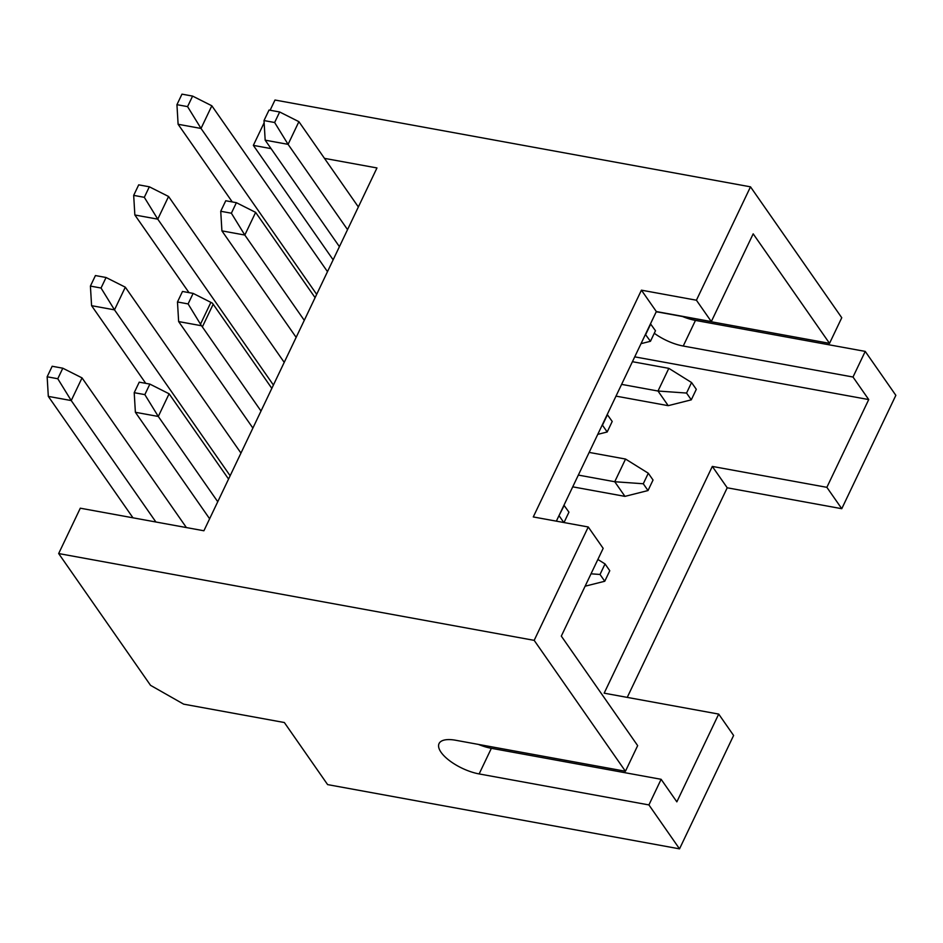 <?xml version="1.0" encoding="UTF-8"?>
<svg xmlns="http://www.w3.org/2000/svg" width="943" height="943" viewBox="0 0 943 943"><rect width="100%" height="100%" fill="white"/><g stroke="black" fill="none" stroke-linecap="round" stroke-linejoin="round"><path stroke-width="1.41" d="M324.486 158.365L376.964 167.948L203.9 530.768L80.296 508.194L58.666 553.553L150.526 685.325L183.649 704.15L284.35 722.527L327.622 784.611L679.526 848.853L733.607 735.469L718.707 714.087L604.157 693.176L712.319 466.42L826.87 487.331L868.727 399.573L853.002 377.023L865.226 351.397L695.462 320.408A31.414 12.33 25.5 0 1 682.52 316.518M668.21 405.667L658.002 391.027L686.551 393.054L691.278 399.844L668.21 405.667L615.991 396.131M621.602 384.379L658.002 391.027L668.823 368.348L691.561 382.528L696.299 389.318L691.278 399.844M327.492 271.667L211.833 105.781L192.596 96.092L187.574 106.618L201.024 128.448L316.671 294.346M232.261 201.932L178.109 124.276L201.024 128.448L211.833 105.781M358.352 206.953L298.896 121.671L288.087 144.35L347.543 229.632M339.421 246.665L265.172 140.165L288.087 144.35L274.637 122.507L264.005 120.563L265.172 140.165M691.561 382.528L686.551 393.054M632.423 361.699L668.823 368.348M491.362 748.306L479.138 773.932L648.914 804.921L661.126 779.307L491.362 748.306A31.414 12.33 25.5 0 1 478.419 744.416M58.666 553.553L534.174 640.356L588.255 526.984L603.166 548.354L561.309 636.112L637.657 745.63L625.433 771.256L455.669 740.255A31.414 12.33 25.5 0 0 439.049 743.579A31.414 12.33 25.5 0 0 449.528 760.659A31.414 12.33 25.5 0 0 479.138 773.932M661.126 779.307L676.85 801.845L718.707 714.087M853.002 377.023L683.239 346.034A31.414 12.33 25.5 0 1 654.289 333.256M648.914 804.921L679.526 848.853M865.226 351.397L895.85 395.329L841.769 508.701L826.87 487.331M696.417 300.216L711.317 321.587L656.34 311.555L641.429 290.173L696.417 300.216L750.498 186.832L274.991 100.029L270.111 110.248M711.317 321.587L753.186 233.84L829.534 343.346L841.757 317.732L750.498 186.832M534.174 640.356L625.433 771.256M868.727 399.573L634.733 356.855M627.236 697.396L727.218 487.79L712.319 466.42M841.769 508.701L727.218 487.79M264.134 122.779L253.349 145.375L333.138 259.82M253.349 145.375L271.065 148.617M588.255 526.984L533.278 516.941L641.429 290.173M829.534 343.346L659.758 312.357A31.414 12.33 25.5 0 0 656.198 311.85M556.358 521.161L656.34 311.555M650.493 323.814L655.479 330.757L650.458 341.283L641.028 343.665M650.458 341.283L645.413 334.47M650.741 323.968L645.719 334.482M192.596 96.092L181.964 94.147L176.942 104.673L178.109 124.276M187.574 106.618L176.942 104.673M298.896 121.671L279.658 111.981L274.637 122.507M264.005 120.563L269.026 110.048L279.658 111.981M624.95 496.372L614.742 481.732L643.279 483.759L648.018 490.549L624.95 496.372L572.731 486.836M578.342 475.083L614.742 481.732L625.551 459.052L648.301 473.233L653.039 480.022L648.018 490.549M284.22 362.371L168.573 196.486L149.336 186.797L144.314 197.323L157.764 219.153L273.411 385.05M188.989 292.636L134.849 214.98L157.764 219.153L168.573 196.486M315.092 297.658L255.636 212.375L244.815 235.055L304.271 320.337M296.149 337.37L221.911 230.87L244.815 235.055L231.377 213.212L220.733 211.267L221.911 230.87M648.301 473.233L643.279 483.759M589.151 452.404L625.551 459.052M149.336 186.797L138.704 184.852L133.682 195.378L134.849 214.98M144.314 197.323L133.682 195.378M607.469 414.672L602.459 425.187L607.186 431.988L612.207 421.462L607.233 414.519M607.186 431.988L597.756 434.369M255.636 212.375L236.387 202.686L231.377 213.212M220.733 211.267L225.754 200.753L236.387 202.686M240.96 453.076L125.313 287.191L106.064 277.501L101.042 288.028L114.492 309.858L230.139 475.755M145.729 383.341L91.589 305.685L114.492 309.858L125.313 287.191M193.126 293.391L188.105 303.917L177.473 301.972L182.494 291.458L193.126 293.391L212.246 303.057A16.385 6.436 25.5 0 1 213.177 304.235L202.356 326.915A16.385 6.436 -154.5 0 0 201.437 325.736L178.64 321.575L252.889 428.075M202.356 326.915L261.011 411.042M591.013 573.816L600.019 574.464L605.041 563.938L609.779 570.727L604.758 581.253L585.108 586.204M604.758 581.253L600.019 574.464M605.041 563.938L597.862 559.458M213.177 304.235L271.832 388.363M106.064 277.501L95.432 275.556L90.41 286.083L91.589 305.685M101.042 288.028L90.41 286.083M563.997 522.552L568.947 512.167L563.961 505.224M564.209 505.377L558.881 515.88M563.808 522.516L559.187 515.892M201.437 325.736L188.105 303.917M177.473 301.972L178.64 321.575M186.396 527.573L82.041 377.895L62.804 368.206L57.782 378.732L71.232 400.563L155.89 521.998M132.975 517.813L48.317 396.39L71.232 400.563L82.041 377.895M228.56 479.068L169.103 393.785L158.294 416.464L217.75 501.747M209.629 518.78L135.379 412.28L158.294 416.464L144.845 394.622L134.212 392.689L135.379 412.28M62.804 368.206L52.171 366.261L47.15 376.787L48.317 396.39M57.782 378.732L47.15 376.787M169.103 393.785L149.866 384.096L144.845 394.622M134.212 392.689L139.234 382.163L149.866 384.096M695.462 320.408L683.239 346.034M210.902 302.338L200.529 324.086"/></g></svg>
